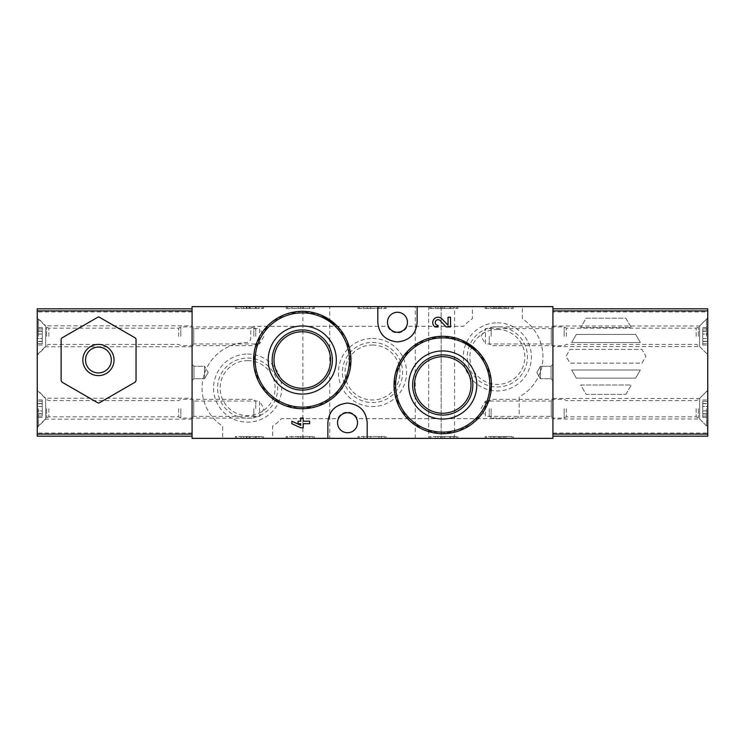 <?xml version="1.0" encoding="UTF-8"?>
<svg xmlns="http://www.w3.org/2000/svg" width="745" height="745" viewBox="0 0 745 745"><rect width="100%" height="100%" fill="white"/><g stroke="black" fill="none" stroke-linecap="round" stroke-linejoin="round"><path stroke-width="0.56" stroke-dasharray="3.73 2.79" d="M431.057 306.633L456.657 306.633L431.057 306.633L431.057 308.505L429.809 308.505L429.809 306.633L429.809 308.505L457.905 308.505L457.905 306.633L456.657 306.633L457.905 306.633L457.905 308.505L431.057 308.505L431.057 306.633M486.438 306.633L512.029 306.633L486.438 306.633L486.438 308.505L485.191 308.505L485.191 306.633L485.191 308.505L513.277 308.505L513.277 306.633L512.029 306.633L513.277 306.633L513.277 308.505L486.438 308.505L486.438 306.633M472.386 306.633L192.08 306.633L192.08 438.367L272.614 438.367L272.614 426.233A45.575 45.575 0 0 0 281.424 418.699L337.718 418.699A10.616 10.616 0 0 1 357.339 418.699L514.842 418.699A4.368 4.368 0 0 0 519.209 414.332L519.209 396.889A45.575 45.575 0 0 0 522.329 318.767L522.329 306.633L472.386 306.633L472.386 318.767A45.575 45.575 0 0 0 463.576 326.301L407.282 326.301A10.616 10.616 0 0 1 387.661 326.301L255.135 326.301A4.368 4.368 0 0 0 250.758 330.668L250.758 338.183A4.368 4.368 0 0 1 246.502 342.551A45.575 45.575 0 0 0 222.671 426.233L222.671 438.367L222.671 426.233A45.575 45.575 0 0 1 246.502 342.551A4.368 4.368 0 0 0 250.758 338.183L250.758 330.668A4.368 4.368 0 0 1 255.135 326.301L387.661 326.301A10.616 10.616 0 0 0 407.282 326.301L463.576 326.301A45.575 45.575 0 0 1 472.386 318.767L472.386 306.633M552.92 306.633L522.329 306.633L522.329 318.767A45.575 45.575 0 0 1 519.209 396.889L519.209 414.332A4.368 4.368 0 0 1 514.842 418.699L357.339 418.699A10.616 10.616 0 0 0 337.718 418.699L281.424 418.699A45.575 45.575 0 0 1 272.614 426.233L272.614 438.367L552.92 438.367L552.92 306.633M329.737 306.633L302.889 306.633L329.737 306.633L329.737 438.367L302.889 438.367L329.737 438.367M428.692 306.633L415.263 306.633L428.692 306.633L428.692 438.367L441.17 438.367L415.263 438.367L428.692 438.367L428.692 306.633M441.17 306.633L454.599 306.633L441.17 306.633L441.17 438.367L454.599 438.367L441.17 438.367L441.17 306.633M236.714 306.633L262.315 306.633L236.714 306.633L236.714 308.505L235.467 308.505L235.467 306.633L235.467 308.505L263.562 308.505L263.562 306.633L262.315 306.633L263.562 306.633L263.562 308.505L236.714 308.505L236.714 306.633M359.267 306.633L384.858 306.633L359.267 306.633L359.267 308.505L358.019 308.505L358.019 306.633L358.019 308.505L386.106 308.505L386.106 306.633L384.858 306.633L386.106 306.633L386.106 308.505L359.267 308.505L359.267 306.633M287.468 306.633L313.068 306.633L287.468 306.633L287.468 308.505L286.22 308.505L286.22 306.633L286.22 308.505L314.315 308.505L314.315 306.633L313.068 306.633L314.315 306.633L314.315 308.505L287.468 308.505L287.468 306.633M438.079 326.971L438.079 325.407C432.705 325.22 436.281 316.858 440.146 320.592L446.218 326.971M450.539 326.971L450.539 317.221L448.043 317.221L448.043 325.276L441.953 318.879C436.738 313.189 428.636 322.967 435.08 326.971M461.5 340.046L442.735 336.293L426.242 339.171L411.743 347.431L400.885 360.096L394.934 375.713L394.608 392.401L399.888 408.13L410.076 421.102L424.045 429.949L440.304 433.618L456.881 431.579L471.697 424.129L483.095 412.218L489.884 397.141L491.225 380.518L486.848 364.37L477.284 350.672M320.993 315.06L302.265 311.317L285.791 314.185L271.394 322.362L260.61 334.803L254.576 350.197L254.054 366.866L259.223 382.79L269.466 396.005L283.547 404.973L299.853 408.651L316.448 406.593L331.339 399.078L342.821 386.962L349.545 371.634L350.699 354.955L346.183 338.975L336.656 325.537M300.738 418.029L300.738 421.195L298.065 421.195L298.065 423.691L300.738 423.691L300.738 425.293L291.844 421.195L291.844 423.691L300.738 427.779L303.224 427.779L303.224 423.691L309.631 423.691L309.631 421.195L303.224 421.195L303.224 418.029M286.22 438.367L313.068 438.367L286.22 438.367L286.22 436.496L314.315 436.496L286.22 436.496L286.22 438.367M313.068 438.367L314.315 438.367L313.068 438.367L313.068 436.496L313.068 438.367M429.809 438.367L456.657 438.367L429.809 438.367L429.809 436.496L457.905 436.496L429.809 436.496L429.809 438.367M456.657 438.367L457.905 438.367L456.657 438.367L456.657 436.496L456.657 438.367M358.019 438.367L384.858 438.367L358.019 438.367L358.019 436.496L386.106 436.496L358.019 436.496L358.019 438.367M384.858 438.367L386.106 438.367L384.858 438.367L384.858 436.496L384.858 438.367M485.191 438.367L512.029 438.367L485.191 438.367L485.191 436.496L513.277 436.496L485.191 436.496L485.191 438.367M512.029 438.367L513.277 438.367L512.029 438.367L512.029 436.496L512.029 438.367M235.467 438.367L262.315 438.367L235.467 438.367L235.467 436.496L263.562 436.496L235.467 436.496L235.467 438.367M262.315 438.367L263.562 438.367L262.315 438.367L262.315 436.496L262.315 438.367M357.516 422.76A9.992 9.992 0 0 0 347.524 412.767A9.992 9.992 0 0 0 337.541 422.76A9.992 9.992 0 0 0 347.524 432.743A9.992 9.992 0 0 0 357.516 422.76M407.459 322.24A9.992 9.992 0 0 0 397.476 312.257A9.992 9.992 0 0 0 387.484 322.24A9.992 9.992 0 0 0 397.476 332.233A9.992 9.992 0 0 0 407.459 322.24M552.92 345.652L552.92 326.925L552.92 345.652L551.235 343.966L551.235 328.61L551.235 343.966L485.498 343.966L485.498 328.61L485.498 343.966L481.065 336.293L485.498 328.61L551.235 328.61L552.92 326.925M552.92 418.075L552.92 399.348L552.92 418.075L551.235 416.39L551.235 401.034L551.235 416.39L485.498 416.39L485.498 401.034L485.498 416.39L481.065 408.707L485.498 401.034L551.235 401.034L552.92 399.348M552.92 364.38L552.92 380.621L552.92 364.38L552.92 380.621L552.92 364.38L551.049 366.261L551.049 378.739L551.049 366.261L551.049 378.739L551.049 366.261L552.92 364.38M192.08 399.348L192.08 418.075L192.08 399.348L193.765 401.034L193.765 416.39L193.765 401.034L259.502 401.034L259.502 416.39L259.502 401.034L263.935 408.707L259.502 416.39L193.765 416.39L192.08 418.075M192.08 326.925L192.08 345.652L192.08 326.925L193.765 328.61L193.765 343.966L193.765 328.61L259.502 328.61L259.502 343.966L259.502 328.61L263.935 336.293L259.502 343.966L193.765 343.966L192.08 345.652M192.08 364.38L192.08 380.621L192.08 364.38L192.08 380.621L192.08 364.38L193.951 366.261L193.951 378.739L193.951 366.261L204.558 366.261L204.558 378.739L204.558 366.261L204.558 378.739L204.558 366.261L193.951 366.261L193.951 378.739L193.951 366.261L192.08 364.38M370.749 438.367L370.749 436.496L367.192 436.496L367.192 438.367L381.431 438.367L363.635 438.367L370.749 438.367L367.192 438.367L367.192 422.76A19.668 19.668 0 0 0 363.337 411.054M361.53 408.949A19.668 19.668 0 0 0 347.505 403.092M347.431 403.092A19.668 19.668 0 0 0 333.509 408.968M331.599 411.231A19.668 19.668 0 0 0 327.865 422.76L327.865 438.367M377.808 306.633L377.808 322.24A19.668 19.668 0 0 0 381.663 333.946M383.47 336.051A19.668 19.668 0 0 0 397.495 341.908M397.569 341.908A19.668 19.668 0 0 0 411.491 336.032M413.401 333.769A19.668 19.668 0 0 0 417.135 322.24L417.135 306.633M247.638 354.052A34.056 34.056 0 0 1 277.131 405.131A34.056 34.056 0 0 1 218.145 405.131A34.056 34.056 0 0 1 247.638 354.052M497.362 322.836A34.056 34.056 0 0 1 526.855 373.916A34.056 34.056 0 0 1 467.869 373.916A34.056 34.056 0 0 1 497.362 322.836M372.5 338.444A34.056 34.056 0 0 1 401.993 389.523A34.056 34.056 0 0 1 343.007 389.523A34.056 34.056 0 0 1 372.5 338.444M372.5 345.019A27.481 27.481 0 0 1 396.303 386.245A27.481 27.481 0 0 1 348.697 386.245A27.481 27.481 0 0 1 372.5 345.019M372.5 342.411A30.089 30.089 0 0 1 398.556 387.549A30.089 30.089 0 0 1 346.444 387.549A30.089 30.089 0 0 1 372.5 342.411M497.362 329.411A27.481 27.481 0 0 1 521.165 370.637A27.481 27.481 0 0 1 473.559 370.637A27.481 27.481 0 0 1 497.362 329.411M497.362 326.804A30.089 30.089 0 0 1 523.418 371.941A30.089 30.089 0 0 1 471.306 371.941A30.089 30.089 0 0 1 497.362 326.804M247.638 360.627A27.481 27.481 0 0 1 271.441 401.853A27.481 27.481 0 0 1 223.835 401.853A27.481 27.481 0 0 1 247.638 360.627M247.638 358.019A30.089 30.089 0 0 1 273.694 403.157A30.089 30.089 0 0 1 221.582 403.157A30.089 30.089 0 0 1 247.638 358.019M540.442 366.261L540.442 378.739L540.442 366.261L551.049 366.261L540.442 366.261L540.442 378.739L540.442 366.261L536.828 372.5L540.442 366.261M208.172 372.5L204.558 378.739L208.172 372.5L204.558 366.261L208.172 372.5M302.889 438.367L302.889 306.633M263.562 438.367L263.562 436.496L263.562 438.367M246.921 436.496L246.921 438.367L241.082 438.367L241.082 436.496L258.878 436.496L241.082 436.496L241.082 438.367L249.305 438.367L249.305 436.496M243.578 438.367L243.578 436.496L243.578 438.367M246.921 438.367L258.878 438.367L255.451 438.367L255.451 436.496M249.305 438.367L256.206 438.367L253.896 438.367L253.896 436.496M253.896 438.367L255.451 438.367M250.162 438.367L250.162 436.496L250.162 438.367M513.277 438.367L513.277 436.496L513.277 438.367M499.699 436.496L499.699 438.367L490.806 438.367L496.142 438.367L496.142 436.496L496.142 438.367L506.106 438.367L503.257 438.367L503.257 436.496L508.602 436.496L490.806 436.496L506.106 436.496L503.257 436.496L503.257 438.367L508.602 438.367L508.602 436.496M499.699 438.367L508.602 438.367M500.947 438.367L500.947 436.496L500.947 438.367M498.452 438.367L498.452 436.496L498.452 438.367M386.106 438.367L386.106 436.496L386.106 438.367M363.635 438.367L363.635 436.496L378.935 436.496L363.635 436.496L363.635 438.367M378.935 438.367L378.935 436.496L381.431 436.496L378.935 436.496L378.935 438.367M381.431 438.367L381.431 436.496L381.431 438.367M367.192 438.367L367.192 436.496L370.749 436.496M457.905 438.367L457.905 436.496L457.905 438.367M444.635 438.367L435.434 438.367L440.77 438.367L440.77 436.496L440.77 438.367L437.92 438.367L453.221 438.367L450.734 438.367L450.734 436.496L435.434 436.496L453.221 436.496L450.734 436.496L450.734 438.367L444.635 438.367L444.635 436.496M453.221 438.367L453.221 436.496L453.221 438.367M449.784 438.367L449.784 436.496M314.315 438.367L314.315 436.496L314.315 438.367M291.844 438.367L291.844 436.496L300.738 436.496L291.844 436.496L291.844 438.367L300.738 438.367L300.738 436.496L298.065 436.496L303.224 436.496L300.738 436.496L300.738 438.367L291.844 438.367M298.065 438.367L298.065 436.496L298.065 438.367L300.738 438.367L300.738 436.496L300.738 438.367L298.065 438.367M300.738 438.367L309.631 438.367L303.224 438.367L303.224 436.496L309.631 436.496L303.224 436.496L303.224 438.367L300.738 438.367L300.738 436.496M309.631 438.367L309.631 436.496L309.631 438.367M303.224 438.367L303.224 436.496L303.224 438.367M253.896 308.505L249.091 308.505L250.162 308.505L250.162 306.633L250.162 308.505L241.082 308.505L241.082 306.633L256.206 306.633L253.896 306.633L255.451 306.633L255.451 308.505L253.896 308.505L253.896 306.633M249.305 308.505L249.305 306.633M246.921 308.505L246.921 306.633L243.578 306.633L243.578 308.505L243.578 306.633L241.082 306.633L241.082 308.505L255.451 308.505M246.921 306.633L255.451 306.633M506.106 308.505L500.947 308.505L500.947 306.633L500.947 308.505L490.806 308.505L490.806 306.633L496.142 306.633L496.142 308.505L496.142 306.633L493.292 306.633L506.106 306.633L503.257 306.633L503.257 308.505L503.257 306.633L508.602 306.633L499.699 306.633L499.699 308.505L508.602 308.505L503.257 308.505L506.106 308.505L506.106 306.633M498.452 308.505L498.452 306.633L498.452 308.505M490.806 308.505L499.699 308.505M490.806 306.633L499.699 306.633M363.635 308.505L363.635 306.633L381.431 306.633L363.635 306.633L363.635 308.505L378.935 308.505L363.635 308.505M367.192 308.505L367.192 306.633L367.192 308.505L370.749 308.505L367.192 308.505M370.749 308.505L370.749 306.633M378.935 308.505L378.935 306.633L378.935 308.505L381.431 308.505L378.935 308.505L378.935 306.633L378.935 308.505M381.431 308.505L381.431 306.633L381.431 308.505M442.828 308.505L453.221 308.505L435.434 308.505L440.77 308.505L440.77 306.633L437.92 306.633L453.221 306.633L435.434 306.633L440.77 306.633L440.77 308.505L437.92 308.505L442.828 308.505L442.828 306.633M449.784 308.505L449.784 306.633M453.221 308.505L453.221 306.633L453.221 308.505M450.734 308.505L450.734 306.633L450.734 308.505M291.844 308.505L291.844 306.633L309.631 306.633L291.844 306.633L291.844 308.505L300.738 308.505L291.844 308.505M300.738 308.505L300.738 306.633L300.738 308.505L303.224 308.505L300.738 308.505L300.738 306.633L300.738 308.505L298.065 308.505L300.738 308.505L300.738 306.633M303.224 308.505L303.224 306.633L303.224 308.505L309.631 308.505L303.224 308.505L303.224 306.633L303.224 308.505M309.631 308.505L309.631 306.633L309.631 308.505M298.065 308.505L298.065 306.633L298.065 308.505M125.411 387.782L99.523 402.728L97.651 402.728L71.762 387.782M62.068 382.185A1.872 1.872 0 0 1 61.127 380.555L61.127 339.469L62.068 337.848L97.651 317.305L99.523 317.305L135.106 337.848L136.046 339.469L136.046 380.555A1.872 1.872 0 0 1 135.106 382.185M192.08 310.916L192.08 436.179L37.25 436.179L37.25 308.821L192.08 308.821L192.08 310.916M192.08 436.179L192.08 308.821M192.08 398.249L192.08 419.165L192.08 398.249L45.678 398.249L45.678 419.165L45.678 398.249L37.25 389.821L37.25 427.593L37.25 389.821M192.08 325.835L192.08 346.751L192.08 325.835L45.678 325.835L45.678 346.751L45.678 325.835L37.25 317.407L37.25 355.179L37.25 317.407M98.433 347.114A12.907 12.907 0 0 1 111.34 360.012A12.907 12.907 0 0 1 98.433 372.919A12.907 12.907 0 0 1 85.526 360.012A12.907 12.907 0 0 1 98.433 347.114M37.25 336.293L37.25 319.121L37.25 336.293M37.25 343.687L37.25 341.331L37.25 345.028L37.25 343.687L42.242 343.687L42.242 341.331L42.242 345.028L42.242 343.687L37.25 343.687M37.25 338.519L37.25 331.05L37.25 338.519L42.242 338.519L42.242 341.536L42.242 331.05L42.242 338.519L37.25 338.519M37.25 331.115L37.25 327.549L37.25 331.246L42.242 331.246L42.242 327.549L42.242 331.246L37.25 331.115M38.498 336.293L38.498 319.121L38.498 336.293M178.679 336.293L178.679 328.173L178.679 336.293M180.839 336.293L180.839 326.925L180.839 336.293M253.84 336.293L253.84 326.925L253.84 336.293M255.758 336.293L255.758 328.843L255.758 336.293M37.25 408.707L37.25 425.879L37.25 408.707M37.25 416.101L37.25 413.754L37.25 417.451L37.25 416.101L42.242 416.101L42.242 413.754L42.242 417.451L42.242 416.101L37.25 416.101M37.25 410.933L37.25 403.464L37.25 410.933L42.242 410.933L42.242 413.95L42.242 403.464L42.242 410.933L37.25 410.933M37.25 403.539L37.25 399.972L37.25 403.669L42.242 403.669L42.242 399.972L42.242 403.669L37.25 403.539M38.498 408.707L38.498 425.879L38.498 408.707M178.679 408.707L178.679 416.828L178.679 408.707M180.839 408.707L180.839 418.075L180.839 408.707M253.84 408.707L253.84 418.075L253.84 408.707M255.758 408.707L255.758 401.257L255.758 408.707M635.643 378.115L640.327 370.004L571.648 370.004L576.341 378.115L635.643 378.115L640.327 370.004L571.648 370.004L576.341 378.115L635.643 378.115M571.648 342.532L640.327 342.532L635.643 334.421L576.341 334.421L571.648 342.532L640.327 342.532L635.643 334.421L576.341 334.421L571.648 342.532M707.75 311.941L707.75 436.179L552.92 436.179L552.92 308.821L707.75 308.821L707.75 311.941L552.92 311.941L552.92 436.179M641.976 363.132L645.943 356.268L641.976 349.405L570 349.405L566.032 356.268L570 363.132L641.976 363.132L645.943 356.268L641.976 349.405L570 349.405L566.032 356.268L570 363.132L641.976 363.132M580.709 327.549L631.276 327.549L625.865 318.19L586.11 318.19L580.709 327.549L631.276 327.549L625.865 318.19L586.11 318.19L580.709 327.549M625.865 394.347L631.276 384.988L580.709 384.988L586.11 394.347L625.865 394.347L631.276 384.988L580.709 384.988L586.11 394.347L625.865 394.347M552.92 308.821L552.92 311.941M552.92 346.593L552.92 325.993L552.92 346.593L699.63 346.593L699.63 325.993L699.63 346.593L707.75 354.704L707.75 317.873L707.75 354.704M552.92 419.007L552.92 398.407L552.92 419.007L699.63 419.007L699.63 398.407L699.63 419.007L707.75 427.127L707.75 390.296L707.75 427.127M707.75 408.707L707.75 425.879L707.75 408.707M707.75 401.313L707.75 403.669L707.75 399.972L707.75 401.313L702.759 401.313L702.759 403.669L702.759 399.972L702.759 401.313L707.75 401.313M707.75 406.481L707.75 413.95L707.75 406.481L702.759 406.481L702.759 403.464L702.759 413.95L702.759 406.481L707.75 406.481M707.75 413.885L707.75 417.451L707.75 413.754L702.759 413.754L702.759 417.451L702.759 413.754L707.75 413.885M706.502 408.707L706.502 425.879L706.502 408.707M566.321 408.707L566.321 416.828L566.321 408.707M564.161 408.707L564.161 418.075L564.161 408.707M491.16 408.707L491.16 418.075L491.16 408.707M489.242 408.707L489.242 416.157L489.242 408.707M707.75 336.293L707.75 319.121L707.75 336.293M707.75 328.899L707.75 331.246L707.75 327.549L707.75 328.899L702.759 328.899L702.759 331.246L702.759 327.549L702.759 328.899L707.75 328.899M707.75 334.067L707.75 341.536L707.75 334.067L702.759 334.067L702.759 331.05L702.759 341.536L702.759 334.067L707.75 334.067M707.75 341.461L707.75 345.028L707.75 341.331L702.759 341.331L702.759 345.028L702.759 341.331L707.75 341.461M706.502 336.293L706.502 319.121L706.502 336.293M566.321 336.293L566.321 328.173L566.321 336.293M564.161 336.293L564.161 326.925L564.161 336.293M491.16 336.293L491.16 326.925L491.16 336.293M489.242 336.293L489.242 343.743L489.242 336.293M236.714 438.367L236.714 436.496L236.714 438.367M486.438 438.367L486.438 436.496L486.438 438.367M504.682 438.367L504.682 436.496M494.717 438.367L494.717 436.496M359.267 438.367L359.267 436.496L359.267 438.367M431.057 438.367L431.057 436.496L431.057 438.367M442.828 438.367L442.828 436.496M287.468 438.367L287.468 436.496L287.468 438.367M262.315 308.505L262.315 306.633L262.315 308.505M512.029 308.505L512.029 306.633L512.029 308.505M494.717 308.505L494.717 306.633M504.682 308.505L504.682 306.633M384.858 308.505L384.858 306.633L384.858 308.505M456.657 308.505L456.657 306.633L456.657 308.505M444.635 308.505L444.635 306.633M313.068 308.505L313.068 306.633L313.068 308.505M192.08 433.059L37.25 433.059M192.08 311.941L37.25 311.941M46.637 336.293L46.637 327.26L46.637 336.293M48.844 336.293L48.844 328.173L48.844 336.293M42.242 341.461L37.25 341.461L42.242 341.461M42.242 334.067L37.25 334.067L42.242 334.067M42.242 328.899L37.25 328.899L42.242 328.899M46.637 408.707L46.637 417.74L46.637 408.707M48.844 408.707L48.844 416.828L48.844 408.707M42.242 413.885L37.25 413.885L42.242 413.885M42.242 406.481L37.25 406.481L42.242 406.481M42.242 401.313L37.25 401.313L42.242 401.313M552.92 433.059L707.75 433.059M698.363 408.707L698.363 417.74L698.363 408.707M696.156 408.707L696.156 416.828L696.156 408.707M702.759 403.539L707.75 403.539L702.759 403.539M702.759 410.933L707.75 410.933L702.759 410.933M702.759 416.101L707.75 416.101L702.759 416.101M698.363 336.293L698.363 327.26L698.363 336.293M696.156 336.293L696.156 328.173L696.156 336.293M702.759 331.115L707.75 331.115L702.759 331.115M702.759 338.519L707.75 338.519L702.759 338.519M702.759 343.687L707.75 343.687L702.759 343.687M536.828 372.5L540.442 378.739L551.049 378.739L552.92 380.621L551.049 378.739L540.442 378.739L536.828 372.5M193.951 378.739L192.08 380.621L193.951 378.739L204.558 378.739L193.951 378.739M415.263 438.367L415.263 306.633M454.599 438.367L454.599 306.633M258.878 438.367L258.878 436.496M246.418 438.367L246.418 436.496M256.206 438.367L256.206 436.496M249.091 438.367L249.091 436.496M506.106 438.367L506.106 436.496M493.292 438.367L493.292 436.496M490.806 438.367L490.806 436.496M437.92 438.367L437.92 436.496M435.434 438.367L435.434 436.496M256.206 308.505L256.206 306.633M249.091 308.505L249.091 306.633M258.878 308.505L258.878 306.633M246.418 308.505L246.418 306.633M493.292 308.505L493.292 306.633M508.602 308.505L508.602 306.633M437.92 308.505L437.92 306.633M435.434 308.505L435.434 306.633M192.08 346.751L45.678 346.751L37.25 355.179M192.08 419.165L45.678 419.165L37.25 427.593M37.25 353.456L38.498 353.456L46.637 345.317L48.844 344.404L178.679 344.404L180.839 345.652L253.84 345.652L255.758 343.743M37.25 319.121L38.498 319.121L46.637 327.26L48.844 328.173L178.679 328.173L180.839 326.925L253.84 326.925L255.758 328.843M42.242 341.331L37.25 341.331L42.242 341.331M42.242 341.536L37.25 341.536L42.242 341.536M42.242 331.05L37.25 331.05L42.242 331.05M42.242 331.246L37.25 331.246L42.242 331.246M42.242 327.549L37.25 327.549M42.242 345.028L37.25 345.028M37.25 425.879L38.498 425.879L46.637 417.74L48.844 416.828L178.679 416.828L180.839 418.075L253.84 418.075L255.758 416.157M37.25 391.544L38.498 391.544L46.637 399.683L48.844 400.596L178.679 400.596L180.839 399.348L253.84 399.348L255.758 401.257M42.242 413.754L37.25 413.754L42.242 413.754M42.242 413.95L37.25 413.95L42.242 413.95M42.242 403.464L37.25 403.464L42.242 403.464M42.242 403.669L37.25 403.669L42.242 403.669M42.242 399.972L37.25 399.972M42.242 417.451L37.25 417.451M552.92 398.407L699.63 398.407L707.75 390.296M552.92 325.993L699.63 325.993L707.75 317.873M707.75 391.544L706.502 391.544L698.363 399.683L696.156 400.596L566.321 400.596L564.161 399.348L491.16 399.348L489.242 401.257M707.75 425.879L706.502 425.879L698.363 417.74L696.156 416.828L566.321 416.828L564.161 418.075L491.16 418.075L489.242 416.157M702.759 403.669L707.75 403.669L702.759 403.669M702.759 403.464L707.75 403.464L702.759 403.464M702.759 413.95L707.75 413.95L702.759 413.95M702.759 413.754L707.75 413.754L702.759 413.754M702.759 417.451L707.75 417.451M702.759 399.972L707.75 399.972M707.75 319.121L706.502 319.121L698.363 327.26L696.156 328.173L566.321 328.173L564.161 326.925L491.16 326.925L489.242 328.843M707.75 353.456L706.502 353.456L698.363 345.317L696.156 344.404L566.321 344.404L564.161 345.652L491.16 345.652L489.242 343.743M702.759 331.246L707.75 331.246L702.759 331.246M702.759 331.05L707.75 331.05L702.759 331.05M702.759 341.536L707.75 341.536L702.759 341.536M702.759 341.331L707.75 341.331L702.759 341.331M702.759 345.028L707.75 345.028M702.759 327.549L707.75 327.549"/><path stroke-width="1.12" d="M377.808 306.633L192.08 306.633L192.08 438.367L327.865 438.367L327.865 422.76C328.908 410.961 335.464 404.405 347.505 403.092C359.574 404.386 366.13 410.942 367.192 422.76L367.192 438.367L552.92 438.367L552.92 306.633L377.808 306.633L377.808 322.24C378.87 334.058 385.426 340.614 397.495 341.908C409.536 340.595 416.092 334.039 417.135 322.24L417.135 306.633M438.079 326.971L435.08 326.971A5.336 5.336 0 0 1 434.009 319.102A5.336 5.336 0 0 1 441.953 318.879L448.043 325.276L448.043 317.221L450.539 317.221L450.539 326.971L446.218 326.971L440.146 320.592A2.85 2.85 0 0 0 435.462 321.43A2.85 2.85 0 0 0 438.079 325.407L438.079 326.971M477.284 350.672L461.5 340.046M336.656 325.537L320.993 315.06M303.224 418.029L300.738 418.029L300.738 421.195L298.065 421.195L298.065 423.691L300.738 423.691L300.738 425.293L291.844 421.195L291.844 423.691L300.738 427.779L303.224 427.779L303.224 423.691L309.631 423.691L309.631 421.195L303.224 421.195L303.224 418.029M327.865 438.367L367.192 438.367M442.735 350.932A34.056 34.056 0 0 1 472.228 402.011A34.056 34.056 0 0 1 413.242 402.011A34.056 34.056 0 0 1 442.735 350.932M442.735 336.293A48.695 48.695 0 0 1 484.902 409.331A48.695 48.695 0 0 1 400.559 409.331A48.695 48.695 0 0 1 442.735 336.293A48.695 48.695 0 0 1 484.902 409.331A48.695 48.695 0 0 1 400.559 409.331A48.695 48.695 0 0 1 442.735 336.293M442.735 354.899A30.089 30.089 0 0 1 468.791 400.028A30.089 30.089 0 0 1 416.678 400.028A30.089 30.089 0 0 1 442.735 354.899M442.735 356.725A28.263 28.263 0 0 1 467.208 399.115A28.263 28.263 0 0 1 418.252 399.115A28.263 28.263 0 0 1 442.735 356.725M302.265 325.956A34.056 34.056 0 0 1 331.758 377.045A34.056 34.056 0 0 1 272.772 377.045A34.056 34.056 0 0 1 302.265 325.956M302.265 311.317A48.695 48.695 0 0 1 344.441 384.364A48.695 48.695 0 0 1 260.098 384.364A48.695 48.695 0 0 1 302.265 311.317A48.695 48.695 0 0 1 344.441 384.364A48.695 48.695 0 0 1 260.098 384.364A48.695 48.695 0 0 1 302.265 311.317M302.265 329.923A30.089 30.089 0 0 1 328.322 375.061A30.089 30.089 0 0 1 276.209 375.061A30.089 30.089 0 0 1 302.265 329.923M302.265 331.749A28.263 28.263 0 0 1 326.748 374.148A28.263 28.263 0 0 1 277.792 374.148A28.263 28.263 0 0 1 302.265 331.749M363.337 411.054A19.668 19.668 0 0 0 361.53 408.949M333.509 408.968A19.668 19.668 0 0 0 331.599 411.231M347.524 432.743A9.992 9.992 0 0 0 356.175 417.759A9.992 9.992 0 0 0 338.882 417.759A9.992 9.992 0 0 0 347.524 432.743M381.663 333.946A19.668 19.668 0 0 0 383.47 336.051M411.491 336.032A19.668 19.668 0 0 0 413.401 333.769M397.476 332.233A9.992 9.992 0 0 0 406.118 317.249A9.992 9.992 0 0 0 388.825 317.249A9.992 9.992 0 0 0 397.476 332.233M62.068 382.185L97.651 402.728A1.872 1.872 0 0 0 99.523 402.728L135.106 382.185L136.046 380.555L136.046 339.469A1.872 1.872 0 0 0 135.106 337.848L99.523 317.305A1.872 1.872 0 0 0 97.651 317.305L62.068 337.848A1.872 1.872 0 0 0 61.127 339.469L61.127 380.555L62.068 382.185L71.762 387.782M192.08 308.821L37.25 308.821L37.25 436.179L192.08 436.179M125.411 387.782L135.106 382.185M98.433 344.404A15.608 15.608 0 0 1 111.946 367.816A15.608 15.608 0 0 1 84.911 367.816A15.608 15.608 0 0 1 98.433 344.404M98.433 347.114A12.907 12.907 0 0 1 109.608 366.466A12.907 12.907 0 0 1 87.258 366.466A12.907 12.907 0 0 1 98.433 347.114M552.92 308.821L707.75 308.821L707.75 436.179L552.92 436.179M442.735 337.848A47.131 47.131 0 0 1 483.552 408.558A47.131 47.131 0 0 1 401.918 408.558A47.131 47.131 0 0 1 442.735 337.848M302.265 312.881A47.131 47.131 0 0 1 343.082 383.582A47.131 47.131 0 0 1 261.448 383.582A47.131 47.131 0 0 1 302.265 312.881M192.08 434.084L37.25 434.084M192.08 310.916L37.25 310.916M552.92 434.084L707.75 434.084M552.92 310.916L707.75 310.916"/></g></svg>
